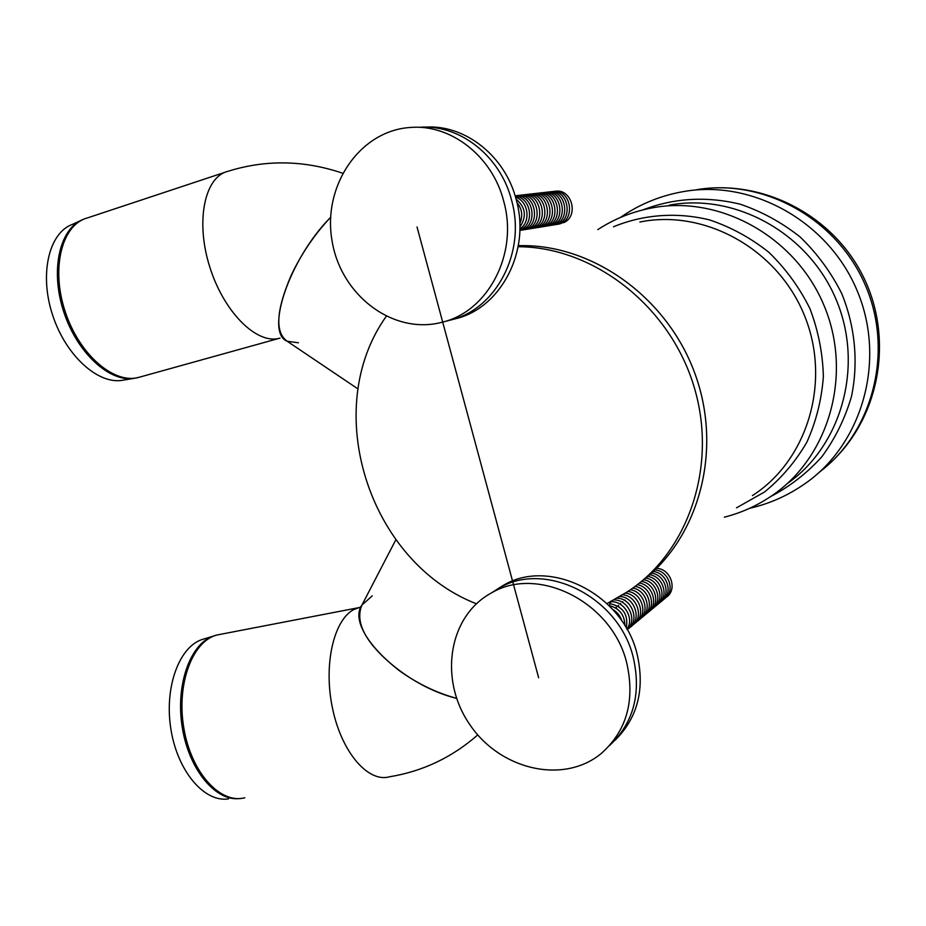 <?xml version="1.0" encoding="UTF-8"?>
<svg xmlns="http://www.w3.org/2000/svg" width="926" height="926" viewBox="0 0 926 926"><rect width="100%" height="100%" fill="white"/><g stroke="black" fill="none" stroke-linecap="round" stroke-linejoin="round"><path stroke-width="1.39" d="M666.141 597.305C677.485 590.475 671.431 569.814 657.668 568.414M664.127 598.972C675.505 592.131 669.44 571.388 655.631 569.988M662.102 600.65C673.515 593.798 667.426 572.986 653.582 571.562M660.064 602.351C671.5 595.487 665.424 574.606 651.534 573.159M658.004 604.053C669.382 597.224 663.502 576.458 649.693 574.791M655.932 605.766C667.276 598.972 661.546 578.275 647.783 576.435M653.849 607.491C665.181 600.708 659.543 580.046 645.804 578.09M651.754 609.239C663.085 602.456 657.495 581.783 643.755 579.734M624.957 600.002L625.212 600.87M649.635 610.986C661.002 604.192 655.411 583.461 641.637 581.389M622.758 601.726L623.071 602.757M647.505 612.746C658.93 605.94 653.293 585.093 639.449 583.044M620.57 603.532L620.918 604.666M645.364 614.528C656.812 607.711 651.175 586.818 637.32 584.723M618.371 605.384L618.753 606.599M643.211 616.311C654.694 609.482 649.022 588.473 635.097 586.389M616.16 607.248L616.577 608.544M641.035 618.117C652.598 611.241 646.823 590.082 632.805 588.068M638.847 619.934C650.527 613 644.565 591.621 630.409 589.746M636.637 621.763C648.455 614.76 642.25 593.091 627.932 591.413M634.414 623.603C646.417 616.508 639.866 594.469 625.328 593.091M632.18 625.455C644.415 618.244 637.401 595.754 622.596 594.77M628.638 628.083C642.621 621.774 635.618 596.911 619.714 596.471M627.654 629.205C640.549 621.635 632.111 597.849 616.635 598.196M627.215 629.634C638.164 620.408 627.921 598.671 613.255 599.979M626.948 629.159C634.877 618.637 623.823 600.279 610.489 601.796M626.254 627.944C628.592 614.632 623.082 606.507 609.713 603.578M624.876 625.652C624.714 615.026 619.517 608.347 609.296 605.592M621.902 621.057C620.351 616.022 617.318 612.179 612.804 609.505M497.25 589.144L503.293 585.417C549.187 557.406 622.816 593.659 637.088 654.022C645.098 689.094 637.725 717.87 614.968 740.337M633.257 657.391C641.452 693.551 633.581 722.905 609.667 745.453C633.581 722.905 641.452 693.551 633.257 657.391C618.892 596.668 544.87 560.149 498.755 588.288C544.87 560.149 618.892 596.668 633.257 657.391M491.255 593.034L503.293 585.417M626.775 663.109C635.236 700.947 626.601 731.181 600.87 753.81C562.765 784.878 499.427 769.367 469.494 724.132C438.774 679.418 448.404 616.392 491.069 593.149C537.531 564.791 612.236 601.761 626.775 663.109M563.077 222.02L563.564 222.726C579.236 216.29 571.851 188.302 555.241 191.277M558.552 224.046L559.165 223.988M556.144 224.439C576.863 223.675 572.013 186.89 551.78 191.728M553.713 224.833C574.514 224.069 569.629 187.145 549.326 192.006M551.271 225.226C572.129 224.474 567.233 187.399 546.861 192.295M548.817 225.62C569.733 224.879 564.814 187.654 544.384 192.573M546.34 226.025C567.325 225.284 562.383 187.92 541.884 192.863M543.84 226.43C564.906 225.689 559.929 188.186 539.372 193.14M541.328 226.835C562.452 226.106 557.452 188.453 536.837 193.43M538.793 227.24C559.999 226.523 554.963 188.719 534.279 193.731M536.247 227.657C557.51 226.939 552.463 188.985 531.709 194.02M533.677 228.062C555.021 227.368 549.94 189.251 529.116 194.321M531.084 228.49C552.498 227.784 547.393 189.529 526.512 194.61M528.48 228.907C549.963 228.213 544.835 189.795 523.885 194.911M525.864 229.335C547.416 228.641 542.254 190.073 521.234 195.212M523.213 229.752C544.847 229.081 539.65 190.351 518.572 195.525M520.551 230.192C542.254 229.521 537.034 190.629 515.886 195.826M519.833 230.354C538.863 227.402 534.314 193.592 515.145 195.861M519.845 229.961C535.089 224.555 531.431 197.365 515.261 196.243M519.868 228.907C531.235 221.904 528.41 200.965 515.562 197.25M519.868 226.974C526.906 216.568 525.632 207.274 516.083 199.125M519.799 223.536C523.074 215.943 522.125 208.917 516.928 202.458M425.555 127.14C465.014 124.385 505.226 155.996 516.21 199.611C530.992 251.259 500.665 308.346 455.314 318.81L455.071 318.868M442.107 322.236C393.388 335.258 340.895 295.521 332.075 240.957C322.283 186.566 359.184 130.763 410.241 127.475C450.638 123.876 492.354 156.181 503.675 201.104C518.722 253.643 488.037 311.657 442.107 322.236L450.418 320.083C495.977 309.573 526.443 252.138 511.557 200.166C500.376 155.707 459.053 123.76 418.98 127.325C459.053 123.76 500.376 155.707 511.557 200.166C526.443 252.138 495.977 309.573 450.418 320.083L450.163 320.153M518.375 245.413L520.644 245.668C593.635 244.325 668.815 298.623 695.773 375.944C723.021 453.184 697.729 540.506 639.623 582.905C698.065 540.275 723.241 452.224 695.333 374.729C667.739 297.13 591.575 243.283 518.328 245.714M607.028 603.578L626.752 592.177C688.481 552.88 718.599 465.118 693.562 385.135C668.861 305.059 592.953 246.837 518.143 246.721M386.223 316.379C320.014 409.188 368.641 561.874 476.381 603.775M610.871 601.171L609.273 605.789M291.181 275.369C301.517 253.562 314.666 234.209 330.628 217.297C289.19 258.979 264.743 332.584 287.222 341.266C274.802 332.388 276.122 310.43 291.181 275.369M358.038 388.966L287.222 341.266L298.427 342.782M134.501 378.283L122.811 380.227C98.434 384.88 65.885 355.943 52.632 315.141C39.1 274.409 48.812 232.97 72.274 224.439L80.041 220.874M395.842 539.754L361.939 605.048C354.253 623.36 366.904 645.376 399.893 671.095C417.846 683.839 436.748 692.926 456.599 698.354C400.275 684.696 345.155 628.418 361.939 605.048L372.287 595.846M204.357 638.836L201.81 639.611C178.845 647.309 164.006 688.134 171.009 729.862C177.746 771.647 204.669 802.807 228.537 798.86M417.036 226.974L538.643 677.739M819.522 472.052C873.299 431.47 894.134 350.722 865.034 284.49C836.294 218.108 762.966 178.29 696.63 189.714C761.82 178.811 831.71 214.415 862.43 274.976C893.37 335.432 881.17 412.996 833.898 459.493M749.528 508.328C769.402 503.813 787.76 495.676 804.625 483.916C862.037 444.515 886.402 361.198 857.557 291.678C829.14 222.008 753.035 179.551 684.314 191.439C660.909 195.409 639.588 204.102 620.362 217.506M770.247 496.799C789.67 486.671 806.87 473.313 821.86 456.75C835.171 438.611 845.056 418.471 851.526 396.328C858.518 362.263 855.138 326.38 841.665 293.426C830.958 272.209 817.149 253.435 800.238 237.068C781.891 222.529 761.901 211.568 740.256 204.206C706.55 196.046 674.093 197.944 642.887 209.901M787.204 483.65C841.85 445.556 864.305 365.411 835.935 299.098C807.981 232.611 734.677 192.782 669.209 205.167M724.352 517.171C741.089 512.923 756.692 505.932 771.15 496.197C828.457 458.243 853.077 375.47 824.36 306.286C796.082 236.917 720.162 195.004 652.529 207.829C632.724 211.487 614.494 218.744 597.837 229.59M736.506 507.83L764.529 491.984C781.475 478.186 795.584 461.588 806.847 442.211C816.142 421.596 821.64 399.708 823.364 376.558C822.763 353.211 818.26 330.513 809.845 308.439C799.312 287.303 785.665 268.598 768.893 252.323C750.708 237.889 730.892 227.067 709.443 219.879C676.744 211.904 643.373 214.45 613.533 226.766M752.41 495.607C807.657 460.268 831.698 381.084 804.208 314.909C777.18 248.538 704.2 208.778 639.854 222.032M518.259 246.108L520.644 245.668M342.551 173.197C303.89 160.082 265.612 159.48 227.715 171.379C204.634 176.959 195.34 221.094 209.589 266.387C223.536 311.761 256.363 344.298 279.015 338.372L279.988 338.117M139.432 377.183L134.756 378.248C110.171 382.947 77.205 353.385 63.709 311.726C49.935 270.161 59.681 227.946 83.363 219.358M279.872 338.152L138.993 377.31C114.199 384.637 79.161 354.785 65.098 311.31C50.698 267.915 62.042 224.358 87.472 217.911L225.203 172.213M477.77 734.897C452.12 757.399 422.696 771.37 389.464 776.798C368.212 782.898 341.74 752.479 332.596 708.737C323.209 665.088 333.603 620.154 353.79 609.539L361.024 606.912M216.059 635.248L213.269 636.093C190.096 643.859 175.188 685.437 182.364 728.01C189.274 770.652 216.545 802.448 240.633 798.42M220.538 634.31L217.297 634.935C192.816 640.56 176.276 683.365 183.776 727.778C190.964 772.261 220.18 804.451 244.788 797.761M491.069 593.149L498.755 588.288M450.418 320.083L455.314 318.81M361.487 605.905L359.959 607.433L217.297 634.935L201.81 639.611"/></g></svg>
